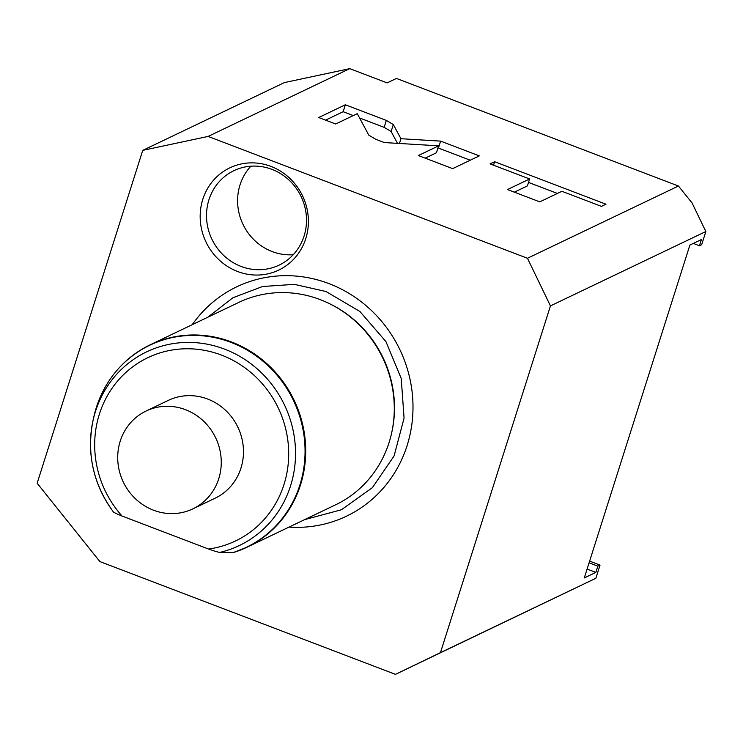 <?xml version="1.0" encoding="UTF-8"?>
<svg xmlns="http://www.w3.org/2000/svg" width="743" height="743" viewBox="0 0 743 743"><rect width="100%" height="100%" fill="white"/><g stroke="black" fill="none" stroke-linecap="round" stroke-linejoin="round"><path stroke-width="1.11" d="M260.942 540.542L262.781 539.65M117.478 369.782A112.193 105.943 64.4 0 1 150.151 344.826A112.193 105.943 64.4 0 1 268.204 364.915A112.193 105.943 64.4 0 1 300.506 484.9A112.193 105.943 64.4 0 1 247.01 547.22L253.892 543.895M252.063 544.795L253.512 544.099M252.639 544.526L262.39 539.845M261.527 540.272L271.659 535.397M269.82 536.297L271.251 535.592M270.406 536.019L280.538 531.152M278.709 532.044L280.148 531.347M279.284 531.774L289.417 526.898M287.587 527.799L289.027 527.103M288.163 527.521L298.296 522.645M296.466 523.546L297.915 522.849M297.042 523.276L307.175 518.4M305.345 519.292L306.775 518.595M305.93 519.023L316.063 514.147M314.224 515.048L315.654 514.342M314.809 514.769L335.585 504.822A112.193 105.943 -115.6 0 0 389.081 442.512A112.193 105.943 -115.6 0 0 391.598 433.169A112.193 105.943 -115.6 0 0 329.669 303.757A112.193 105.943 -115.6 0 0 320.159 299.605A112.193 105.943 -115.6 0 0 238.726 302.429L150.151 344.826C120.682 359.723 101.921 383.694 93.869 416.758A111.989 105.747 -115.6 0 1 269.728 367.302A111.989 105.747 -115.6 0 1 232.568 552.671L220.142 552.328C219.083 552.513 215.21 551.408 208.523 549.031L122.056 516.041C115.759 513.469 112.76 511.955 113.075 511.481A107.363 101.392 64.4 0 1 93.051 420.417A107.363 101.392 64.4 0 1 199.198 342.997A107.363 101.392 64.4 0 1 294.98 442.41A107.363 101.392 64.4 0 1 220.142 552.328M329.669 303.757L330.607 304.221A110.902 104.726 64.4 0 1 391.83 432.147L391.598 433.169M233.339 552.569L232.568 552.671L233.339 552.569A112.193 105.943 64.4 0 0 247.01 547.22L233.237 552.606M93.869 416.758L93.051 420.417C86.439 453.416 93.144 483.814 113.15 511.611L113.075 511.481M192.892 508.853L215.098 498.228A54.22 51.202 -115.6 0 0 243.314 447.527A54.22 51.202 -115.6 0 0 207.641 399.037A54.22 51.202 -115.6 0 0 168.28 400.403L146.083 411.028A54.22 51.202 64.4 0 1 185.434 409.662A54.22 51.202 -115.6 0 1 221.108 458.152A54.22 51.202 -115.6 0 1 192.892 508.853A54.22 51.202 -115.6 0 1 153.541 510.218A54.22 51.202 64.4 0 1 117.868 461.737A54.22 51.202 64.4 0 1 146.083 411.028M192.223 324.691A127.137 120.05 64.4 0 1 328.991 283.631A127.137 120.05 64.4 0 1 411.316 427.922A127.137 120.05 64.4 0 1 289.083 527.084M395.471 674.356L440.45 652.642L550.442 305.902L527.465 258.267L208.105 136.433L142.74 150.365L37.15 483.238L99.896 561.587L395.471 674.356L595.858 578.268L600.038 565.089L589.626 561.114M305.772 238.605A56.672 53.515 -115.6 0 0 270.954 166.413A56.672 53.515 -115.6 0 0 202.802 199.319A56.672 53.515 -115.6 0 0 237.621 271.511A56.672 53.515 -115.6 0 0 305.772 238.605M440.45 652.642L595.858 578.268M550.442 305.902L705.85 231.528L701.671 244.707L699.451 245.766L701.429 239.525L689.885 245.051L584.295 577.924L595.84 572.398L597.818 566.157L589.078 562.822M600.038 565.089L597.818 566.157M699.451 245.766L693.293 243.416M208.105 136.433L349.749 68.644L387.122 82.9L396.446 78.442L678.433 186.019L692.067 202.95L705.85 231.528M527.465 258.267L678.433 186.019M393.326 124.564L386.332 120.412L345.346 104.772L318.71 117.524L335.669 123.997L357.253 113.67L368.807 135.152L375.8 139.303L384.307 142.554L438.621 145.842L418.355 155.538L452.673 168.633L479.309 155.881L440.627 141.124L400.941 138.718L393.326 124.564L391.124 131.502L384.131 127.35L359.566 117.97M529.61 178.97L507.506 189.549L539.789 201.873L561.894 191.295L601.431 206.368L605.972 204.204L494.615 161.723L490.074 163.887L529.61 178.97L527.409 185.908L514.342 192.158M349.749 68.644L284.383 82.584L142.74 150.365M595.84 572.398L587.1 569.064M400.941 138.718L399.428 143.473M397.496 143.353L391.124 131.502M440.627 141.124L438.426 148.061L437.924 148.024M470.273 160.209L438.426 148.061M438.621 145.842L436.42 152.779L425.191 158.148M345.346 104.772L343.145 111.71L325.545 120.134M353.269 115.574L343.145 111.71M557.399 193.44L528.514 182.425M494.615 161.723L493.51 165.197M304.073 236.042A52.354 49.437 -115.6 0 0 288.999 180.047A52.354 49.437 -115.6 0 0 233.906 170.676A52.354 49.437 -115.6 0 0 208.941 199.756A52.354 49.437 -115.6 0 0 224.014 255.741A52.354 49.437 -115.6 0 0 279.108 265.121A52.354 49.437 -115.6 0 0 304.073 236.042M293.234 254.728A52.354 49.437 64.4 0 1 240.026 184.877A52.354 49.437 -115.6 0 1 250.865 166.191M122.056 516.041A101.587 95.931 64.4 0 1 139.21 362.398A101.587 95.931 64.4 0 1 282.024 416.888A101.587 95.931 64.4 0 1 208.523 549.031M386.332 120.412L384.131 127.35M207.789 317.233L232.912 297.757L262.585 286.501L294.442 284.365L325.963 291.507L359.863 311.438L385.923 341.566L401.239 378.503L404.071 418.095L394.096 455.914L372.392 487.668L341.409 509.754L304.658 519.626"/></g></svg>
